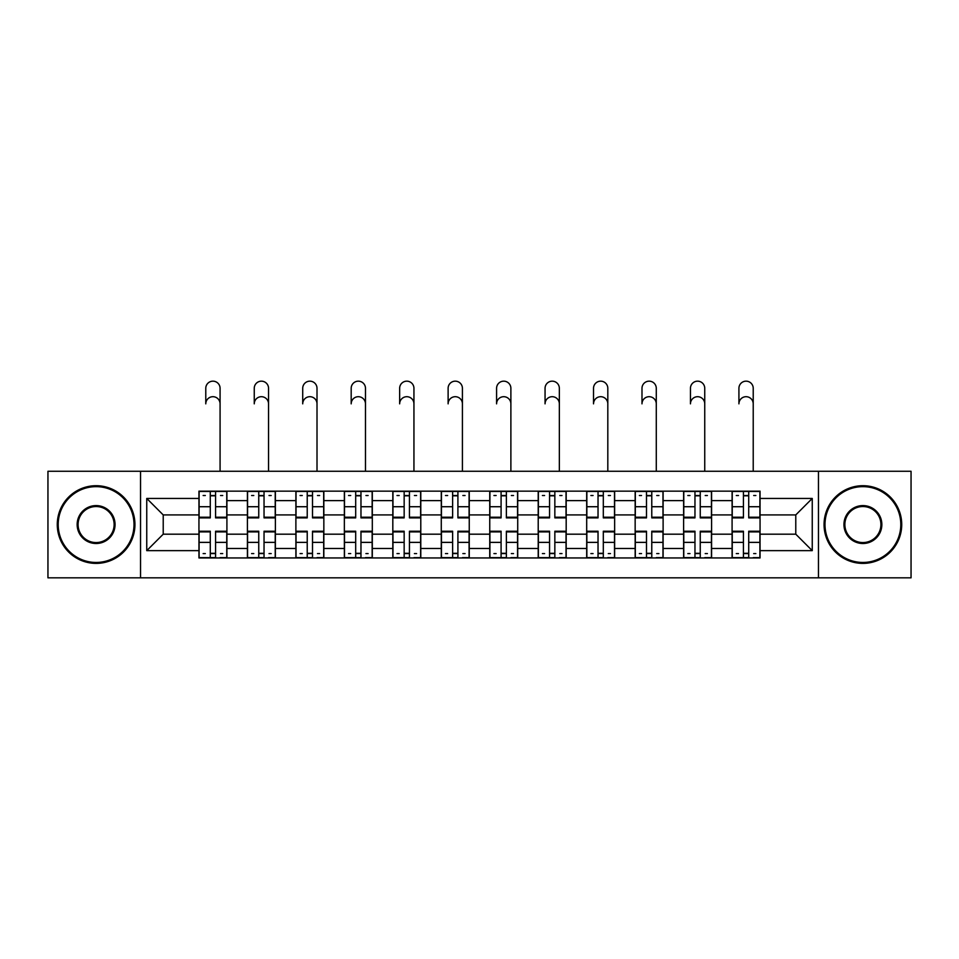 <?xml version="1.0" encoding="UTF-8"?>
<svg xmlns="http://www.w3.org/2000/svg" width="959" height="959" viewBox="0 0 959 959"><rect width="100%" height="100%" fill="white"/><g stroke="black" fill="none" stroke-linecap="round" stroke-linejoin="round"><path stroke-width="1.44" d="M818.459 577.833L911.05 577.833L911.05 471.265L47.95 471.265L47.95 577.833L818.459 577.833L818.459 471.265M247.41 557.946L247.41 500.622L226.911 500.622L226.911 557.946M226.911 500.622L226.911 491.152M247.41 500.622L247.41 491.152M275.377 491.152L275.377 557.946M295.887 557.946L295.887 491.152M323.842 491.152L323.842 557.946M344.353 557.946L344.353 491.152M372.308 491.152L372.308 557.946M392.818 557.946L392.818 491.152M420.785 491.152L420.785 557.946M441.284 557.946L441.284 491.152M469.251 491.152L469.251 557.946M489.749 557.946L489.749 491.152M517.716 491.152L517.716 557.946M538.215 557.946L538.215 491.152M566.182 491.152L566.182 557.946M586.692 557.946L586.692 491.152M614.647 491.152L614.647 557.946M635.158 557.946L635.158 491.152M663.113 491.152L663.113 557.946M683.623 557.946L683.623 491.152M711.59 491.152L711.59 557.946M732.089 557.946L732.089 491.152M732.089 534.187L711.59 534.187M683.623 534.187L663.113 534.187M635.158 534.187L614.647 534.187M586.692 534.187L566.182 534.187M538.215 534.187L517.716 534.187M489.749 534.187L469.251 534.187M441.284 534.187L420.785 534.187M392.818 534.187L372.308 534.187M344.353 534.187L323.842 534.187M295.887 534.187L275.377 534.187M247.41 534.187L226.911 534.187M732.089 514.923L711.59 514.923M683.623 514.923L663.113 514.923M635.158 514.923L614.647 514.923M586.692 514.923L566.182 514.923M538.215 514.923L517.716 514.923M489.749 514.923L469.251 514.923M441.284 514.923L420.785 514.923M392.818 514.923L372.308 514.923M344.353 514.923L323.842 514.923M295.887 514.923L275.377 514.923M247.41 514.923L226.911 514.923M163.222 534.187L198.945 534.187L198.945 514.923L163.222 514.923L163.222 534.187L146.751 550.646L146.751 498.452L198.945 498.452L198.945 514.923M760.055 514.923L760.055 534.187L795.778 534.187L795.778 514.923L760.055 514.923L760.055 491.152L198.945 491.152L198.945 498.452M760.055 498.452L812.249 498.452L812.249 550.646L760.055 550.646L760.055 534.187M198.945 534.187L198.945 557.946L760.055 557.946L760.055 550.646M198.945 550.646L146.751 550.646M140.541 577.833L140.541 471.265M215.571 553.295L210.285 553.295M210.285 495.815L215.571 495.815M264.037 553.295L258.75 553.295M258.75 495.815L264.037 495.815M312.502 553.295L307.228 553.295M307.228 495.815L312.502 495.815M360.968 553.295L355.693 553.295M355.693 495.815L360.968 495.815M409.445 553.295L404.159 553.295M404.159 495.815L409.445 495.815M457.911 553.295L452.624 553.295M452.624 495.815L457.911 495.815M506.376 553.295L501.089 553.295M501.089 495.815L506.376 495.815M554.841 553.295L549.555 553.295M549.555 495.815L554.841 495.815M603.307 553.295L598.032 553.295M598.032 495.815L603.307 495.815M651.772 553.295L646.498 553.295M646.498 495.815L651.772 495.815M700.25 553.295L694.963 553.295M694.963 495.815L700.25 495.815M748.715 553.295L743.429 553.295M743.429 495.815L748.715 495.815M146.751 498.452L163.222 514.923M795.778 534.187L812.249 550.646M795.778 514.923L812.249 498.452M220.079 403.847A7.145 7.145 88.6 0 0 212.922 396.702A7.145 7.145 88.6 0 0 205.777 403.847L205.777 388.311A7.145 7.145 0 0 1 212.922 381.167A7.145 7.145 0 0 1 220.079 388.311L220.079 471.265M215.571 517.213L226.756 517.213L226.756 517.872L215.571 517.872L215.571 491.464L226.756 491.464L220.534 491.464M226.756 517.213L226.756 491.464M210.285 495.503L215.571 495.503M203.14 495.503L205.31 495.503M220.534 495.503L222.716 495.503M205.31 491.464L199.1 491.464L199.1 517.872L210.285 517.872L210.285 491.464L215.571 491.464M199.1 491.464L210.285 491.464M210.285 531.885L199.1 531.885L199.1 531.226L210.285 531.226L210.285 557.635L199.1 557.635L205.31 557.635M199.1 531.885L199.1 557.635M215.571 553.595L210.285 553.595M222.716 553.595L220.534 553.595M205.31 553.595L203.14 553.595M220.534 557.635L226.756 557.635L226.756 531.226L215.571 531.226L215.571 557.635L205.777 557.635M226.756 557.635L220.079 557.635M268.544 403.847A7.145 7.145 88.6 0 0 261.399 396.702A7.145 7.145 88.6 0 0 254.255 403.847L254.255 388.311A7.145 7.145 0 0 1 261.399 381.167A7.145 7.145 0 0 1 268.544 388.311L268.544 471.265M264.037 517.213L275.221 517.213L275.221 517.872L264.037 517.872L264.037 491.464L275.221 491.464L269.011 491.464M275.221 517.213L275.221 491.464M258.75 495.503L264.037 495.503M251.606 495.503L253.787 495.503M269.011 495.503L271.181 495.503M253.787 491.464L247.566 491.464L247.566 517.872L258.75 517.872L258.75 491.464L264.037 491.464M247.566 491.464L258.75 491.464M317.009 403.847A7.145 7.145 88.6 0 0 309.865 396.702A7.145 7.145 88.6 0 0 302.72 403.847L302.72 388.311A7.145 7.145 0 0 1 309.865 381.167A7.145 7.145 0 0 1 317.009 388.311L317.009 471.265M312.502 517.213L323.686 517.213L323.686 517.872L312.502 517.872L312.502 491.464L323.686 491.464L317.477 491.464M323.686 517.213L323.686 491.464M307.228 495.503L312.502 495.503M300.071 495.503L302.253 495.503M317.477 495.503L319.647 495.503M302.253 491.464L296.031 491.464L296.031 517.872L307.228 517.872L307.228 491.464L312.502 491.464M296.031 491.464L307.228 491.464M258.75 531.885L247.566 531.885L247.566 531.226L258.75 531.226L258.75 557.635L247.566 557.635L253.787 557.635M247.566 531.885L247.566 557.635M264.037 553.595L258.75 553.595M271.181 553.595L269.011 553.595M253.787 553.595L251.606 553.595M269.011 557.635L275.221 557.635L275.221 531.226L264.037 531.226L264.037 557.635L254.255 557.635M275.221 557.635L268.544 557.635M307.228 531.885L296.031 531.885L296.031 531.226L307.228 531.226L307.228 557.635L296.031 557.635L302.253 557.635M296.031 531.885L296.031 557.635M312.502 553.595L307.228 553.595M319.647 553.595L317.477 553.595M302.253 553.595L300.071 553.595M317.477 557.635L323.686 557.635L323.686 531.226L312.502 531.226L312.502 557.635L302.72 557.635M323.686 557.635L317.009 557.635M96.104 562.453A37.904 37.904 0 0 0 134.008 524.549A37.904 37.904 0 0 0 96.104 486.645A37.904 37.904 0 0 0 58.199 524.549A37.904 37.904 0 0 0 96.104 562.453M96.104 485.71A38.84 38.84 0 0 1 134.943 524.549A38.84 38.84 0 0 1 96.104 563.389A38.84 38.84 0 0 1 57.276 524.549A38.84 38.84 0 0 1 96.104 485.71M96.104 543.501A18.952 18.952 0 0 1 77.152 524.549A18.952 18.952 0 0 1 96.104 505.597A18.952 18.952 0 0 1 115.056 524.549A18.952 18.952 0 0 1 96.104 543.501M96.104 506.532A18.017 18.017 0 0 0 78.087 524.549A18.017 18.017 0 0 0 96.104 542.566A18.017 18.017 0 0 0 114.133 524.549A18.017 18.017 0 0 0 96.104 506.532M862.896 562.453A37.904 37.904 0 0 0 900.801 524.549A37.904 37.904 0 0 0 862.896 486.645A37.904 37.904 0 0 0 824.992 524.549A37.904 37.904 0 0 0 862.896 562.453M862.896 485.71A38.84 38.84 0 0 1 901.724 524.549A38.84 38.84 0 0 1 862.896 563.389A38.84 38.84 0 0 1 824.057 524.549A38.84 38.84 0 0 1 862.896 485.71M862.896 543.501A18.952 18.952 0 0 1 843.944 524.549A18.952 18.952 0 0 1 862.896 505.597A18.952 18.952 0 0 1 881.848 524.549A18.952 18.952 0 0 1 862.896 543.501M862.896 506.532A18.017 18.017 0 0 0 844.867 524.549A18.017 18.017 0 0 0 862.896 542.566A18.017 18.017 0 0 0 880.913 524.549A18.017 18.017 0 0 0 862.896 506.532M365.475 403.847A7.145 7.145 88.6 0 0 358.33 396.702A7.145 7.145 88.6 0 0 351.186 403.847L351.186 388.311A7.145 7.145 0 0 1 358.33 381.167A7.145 7.145 0 0 1 365.475 388.311L365.475 471.265M360.968 517.213L372.152 517.213L372.152 517.872L360.968 517.872L360.968 491.464L372.152 491.464L365.942 491.464M372.152 517.213L372.152 491.464M355.693 495.503L360.968 495.503M348.549 495.503L350.718 495.503M365.942 495.503L368.112 495.503M350.718 491.464L344.509 491.464L344.509 517.872L355.693 517.872L355.693 491.464L360.968 491.464M344.509 491.464L355.693 491.464M413.94 403.847A7.145 7.145 88.6 0 0 406.796 396.702A7.145 7.145 88.6 0 0 399.651 403.847L399.651 388.311A7.145 7.145 0 0 1 406.796 381.167A7.145 7.145 0 0 1 413.94 388.311L413.94 471.265M409.445 517.213L420.629 517.213L420.629 517.872L409.445 517.872L409.445 491.464L420.629 491.464L414.408 491.464M420.629 517.213L420.629 491.464M404.159 495.503L409.445 495.503M397.014 495.503L399.184 495.503M414.408 495.503L416.59 495.503M399.184 491.464L392.974 491.464L392.974 517.872L404.159 517.872L404.159 491.464L409.445 491.464M392.974 491.464L404.159 491.464M462.418 403.847A7.145 7.145 88.6 0 0 455.261 396.702A7.145 7.145 88.6 0 0 448.117 403.847L448.117 388.311A7.145 7.145 0 0 1 455.261 381.167A7.145 7.145 0 0 1 462.418 388.311L462.418 471.265M457.911 517.213L469.095 517.213L469.095 517.872L457.911 517.872L457.911 491.464L469.095 491.464L462.873 491.464M469.095 517.213L469.095 491.464M452.624 495.503L457.911 495.503M445.479 495.503L447.649 495.503M462.873 495.503L465.055 495.503M447.649 491.464L441.44 491.464L441.44 517.872L452.624 517.872L452.624 491.464L457.911 491.464M441.44 491.464L452.624 491.464M355.693 531.885L344.509 531.885L344.509 531.226L355.693 531.226L355.693 557.635L344.509 557.635L350.718 557.635M344.509 531.885L344.509 557.635M360.968 553.595L355.693 553.595M368.112 553.595L365.942 553.595M350.718 553.595L348.549 553.595M365.942 557.635L372.152 557.635L372.152 531.226L360.968 531.226L360.968 557.635L351.186 557.635M372.152 557.635L365.475 557.635M404.159 531.885L392.974 531.885L392.974 531.226L404.159 531.226L404.159 557.635L392.974 557.635L399.184 557.635M392.974 531.885L392.974 557.635M409.445 553.595L404.159 553.595M416.59 553.595L414.408 553.595M399.184 553.595L397.014 553.595M414.408 557.635L420.629 557.635L420.629 531.226L409.445 531.226L409.445 557.635L399.651 557.635M420.629 557.635L413.94 557.635M452.624 531.885L441.44 531.885L441.44 531.226L452.624 531.226L452.624 557.635L441.44 557.635L447.649 557.635M441.44 531.885L441.44 557.635M457.911 553.595L452.624 553.595M465.055 553.595L462.873 553.595M447.649 553.595L445.479 553.595M462.873 557.635L469.095 557.635L469.095 531.226L457.911 531.226L457.911 557.635L448.117 557.635M469.095 557.635L462.418 557.635M510.883 403.847A7.145 7.145 88.6 0 0 503.739 396.702A7.145 7.145 88.6 0 0 496.582 403.847L496.582 388.311A7.145 7.145 0 0 1 503.739 381.167A7.145 7.145 0 0 1 510.883 388.311L510.883 471.265M506.376 517.213L517.56 517.213L517.56 517.872L506.376 517.872L506.376 491.464L517.56 491.464L511.351 491.464M517.56 517.213L517.56 491.464M501.089 495.503L506.376 495.503M493.945 495.503L496.127 495.503M511.351 495.503L513.521 495.503M496.127 491.464L489.905 491.464L489.905 517.872L501.089 517.872L501.089 491.464L506.376 491.464M489.905 491.464L501.089 491.464M501.089 531.885L489.905 531.885L489.905 531.226L501.089 531.226L501.089 557.635L489.905 557.635L496.127 557.635M489.905 531.885L489.905 557.635M506.376 553.595L501.089 553.595M513.521 553.595L511.351 553.595M496.127 553.595L493.945 553.595M511.351 557.635L517.56 557.635L517.56 531.226L506.376 531.226L506.376 557.635L496.582 557.635M517.56 557.635L510.883 557.635M559.349 403.847A7.145 7.145 88.6 0 0 552.204 396.702A7.145 7.145 88.6 0 0 545.06 403.847L545.06 388.311A7.145 7.145 0 0 1 552.204 381.167A7.145 7.145 0 0 1 559.349 388.311L559.349 471.265M554.841 517.213L566.026 517.213L566.026 517.872L554.841 517.872L554.841 491.464L566.026 491.464L559.816 491.464M566.026 517.213L566.026 491.464M549.555 495.503L554.841 495.503M542.41 495.503L544.592 495.503M559.816 495.503L561.986 495.503M544.592 491.464L538.371 491.464L538.371 517.872L549.555 517.872L549.555 491.464L554.841 491.464M538.371 491.464L549.555 491.464M549.555 531.885L538.371 531.885L538.371 531.226L549.555 531.226L549.555 557.635L538.371 557.635L544.592 557.635M538.371 531.885L538.371 557.635M554.841 553.595L549.555 553.595M561.986 553.595L559.816 553.595M544.592 553.595L542.41 553.595M559.816 557.635L566.026 557.635L566.026 531.226L554.841 531.226L554.841 557.635L545.06 557.635M566.026 557.635L559.349 557.635M607.814 403.847A7.145 7.145 88.6 0 0 600.67 396.702A7.145 7.145 88.6 0 0 593.525 403.847L593.525 388.311A7.145 7.145 0 0 1 600.67 381.167A7.145 7.145 0 0 1 607.814 388.311L607.814 471.265M603.307 517.213L614.491 517.213L614.491 517.872L603.307 517.872L603.307 491.464L614.491 491.464L608.282 491.464M614.491 517.213L614.491 491.464M598.032 495.503L603.307 495.503M590.888 495.503L593.058 495.503M608.282 495.503L610.451 495.503M593.058 491.464L586.848 491.464L586.848 517.872L598.032 517.872L598.032 491.464L603.307 491.464M586.848 491.464L598.032 491.464M598.032 531.885L586.848 531.885L586.848 531.226L598.032 531.226L598.032 557.635L586.848 557.635L593.058 557.635M586.848 531.885L586.848 557.635M603.307 553.595L598.032 553.595M610.451 553.595L608.282 553.595M593.058 553.595L590.888 553.595M608.282 557.635L614.491 557.635L614.491 531.226L603.307 531.226L603.307 557.635L593.525 557.635M614.491 557.635L607.814 557.635M656.28 403.847A7.145 7.145 88.6 0 0 649.135 396.702A7.145 7.145 88.6 0 0 641.991 403.847L641.991 388.311A7.145 7.145 0 0 1 649.135 381.167A7.145 7.145 0 0 1 656.28 388.311L656.28 471.265M651.772 517.213L662.969 517.213L662.969 517.872L651.772 517.872L651.772 491.464L662.969 491.464L656.747 491.464M662.969 517.213L662.969 491.464M646.498 495.503L651.772 495.503M639.353 495.503L641.523 495.503M656.747 495.503L658.929 495.503M641.523 491.464L635.314 491.464L635.314 517.872L646.498 517.872L646.498 491.464L651.772 491.464M635.314 491.464L646.498 491.464M646.498 531.885L635.314 531.885L635.314 531.226L646.498 531.226L646.498 557.635L635.314 557.635L641.523 557.635M635.314 531.885L635.314 557.635M651.772 553.595L646.498 553.595M658.929 553.595L656.747 553.595M641.523 553.595L639.353 553.595M656.747 557.635L662.969 557.635L662.969 531.226L651.772 531.226L651.772 557.635L641.991 557.635M662.969 557.635L656.28 557.635M704.745 403.847A7.145 7.145 88.6 0 0 697.601 396.702A7.145 7.145 88.6 0 0 690.456 403.847L690.456 388.311A7.145 7.145 0 0 1 697.601 381.167A7.145 7.145 0 0 1 704.745 388.311L704.745 471.265M700.25 517.213L711.434 517.213L711.434 517.872L700.25 517.872L700.25 491.464L711.434 491.464L705.213 491.464M711.434 517.213L711.434 491.464M694.963 495.503L700.25 495.503M687.819 495.503L689.989 495.503M705.213 495.503L707.394 495.503M689.989 491.464L683.779 491.464L683.779 517.872L694.963 517.872L694.963 491.464L700.25 491.464M683.779 491.464L694.963 491.464M694.963 531.885L683.779 531.885L683.779 531.226L694.963 531.226L694.963 557.635L683.779 557.635L689.989 557.635M683.779 531.885L683.779 557.635M700.25 553.595L694.963 553.595M707.394 553.595L705.213 553.595M689.989 553.595L687.819 553.595M705.213 557.635L711.434 557.635L711.434 531.226L700.25 531.226L700.25 557.635L690.456 557.635M711.434 557.635L704.745 557.635M753.223 403.847A7.145 7.145 88.6 0 0 746.078 396.702A7.145 7.145 88.6 0 0 738.921 403.847L738.921 388.311A7.145 7.145 0 0 1 746.078 381.167A7.145 7.145 0 0 1 753.223 388.311L753.223 471.265M748.715 517.213L759.9 517.213L759.9 517.872L748.715 517.872L748.715 491.464L759.9 491.464L753.69 491.464M759.9 517.213L759.9 491.464M743.429 495.503L748.715 495.503M736.284 495.503L738.466 495.503M753.69 495.503L755.86 495.503M738.466 491.464L732.244 491.464L732.244 517.872L743.429 517.872L743.429 491.464L748.715 491.464M732.244 491.464L743.429 491.464M743.429 531.885L732.244 531.885L732.244 531.226L743.429 531.226L743.429 557.635L732.244 557.635L738.466 557.635M732.244 531.885L732.244 557.635M748.715 553.595L743.429 553.595M755.86 553.595L753.69 553.595M738.466 553.595L736.284 553.595M753.69 557.635L759.9 557.635L759.9 531.226L748.715 531.226L748.715 557.635L738.921 557.635M759.9 557.635L753.223 557.635M683.623 500.622L663.113 500.622M635.158 500.622L614.647 500.622M586.692 500.622L566.182 500.622M538.215 500.622L517.716 500.622M489.749 500.622L469.251 500.622M441.284 500.622L420.785 500.622M392.818 500.622L372.308 500.622M344.353 500.622L323.842 500.622M295.887 500.622L275.377 500.622M732.089 500.622L711.59 500.622M683.623 548.476L663.113 548.476M635.158 548.476L614.647 548.476M586.692 548.476L566.182 548.476M538.215 548.476L517.716 548.476M489.749 548.476L469.251 548.476M441.284 548.476L420.785 548.476M392.818 548.476L372.308 548.476M344.353 548.476L323.842 548.476M295.887 548.476L275.377 548.476M247.41 548.476L226.911 548.476M732.089 548.476L711.59 548.476M215.571 506.724L226.756 506.724M199.1 517.213L210.285 517.213M199.1 506.724L210.285 506.724M210.285 542.374L199.1 542.374M226.756 531.885L215.571 531.885M226.756 542.374L215.571 542.374M264.037 506.724L275.221 506.724M247.566 517.213L258.75 517.213M247.566 506.724L258.75 506.724M312.502 506.724L323.686 506.724M296.031 517.213L307.228 517.213M296.031 506.724L307.228 506.724M258.75 542.374L247.566 542.374M275.221 531.885L264.037 531.885M275.221 542.374L264.037 542.374M307.228 542.374L296.031 542.374M323.686 531.885L312.502 531.885M323.686 542.374L312.502 542.374M360.968 506.724L372.152 506.724M344.509 517.213L355.693 517.213M344.509 506.724L355.693 506.724M409.445 506.724L420.629 506.724M392.974 517.213L404.159 517.213M392.974 506.724L404.159 506.724M457.911 506.724L469.095 506.724M441.44 517.213L452.624 517.213M441.44 506.724L452.624 506.724M355.693 542.374L344.509 542.374M372.152 531.885L360.968 531.885M372.152 542.374L360.968 542.374M404.159 542.374L392.974 542.374M420.629 531.885L409.445 531.885M420.629 542.374L409.445 542.374M452.624 542.374L441.44 542.374M469.095 531.885L457.911 531.885M469.095 542.374L457.911 542.374M506.376 506.724L517.56 506.724M489.905 517.213L501.089 517.213M489.905 506.724L501.089 506.724M501.089 542.374L489.905 542.374M517.56 531.885L506.376 531.885M517.56 542.374L506.376 542.374M554.841 506.724L566.026 506.724M538.371 517.213L549.555 517.213M538.371 506.724L549.555 506.724M549.555 542.374L538.371 542.374M566.026 531.885L554.841 531.885M566.026 542.374L554.841 542.374M603.307 506.724L614.491 506.724M586.848 517.213L598.032 517.213M586.848 506.724L598.032 506.724M598.032 542.374L586.848 542.374M614.491 531.885L603.307 531.885M614.491 542.374L603.307 542.374M651.772 506.724L662.969 506.724M635.314 517.213L646.498 517.213M635.314 506.724L646.498 506.724M646.498 542.374L635.314 542.374M662.969 531.885L651.772 531.885M662.969 542.374L651.772 542.374M700.25 506.724L711.434 506.724M683.779 517.213L694.963 517.213M683.779 506.724L694.963 506.724M694.963 542.374L683.779 542.374M711.434 531.885L700.25 531.885M711.434 542.374L700.25 542.374M748.715 506.724L759.9 506.724M732.244 517.213L743.429 517.213M732.244 506.724L743.429 506.724M743.429 542.374L732.244 542.374M759.9 531.885L748.715 531.885M759.9 542.374L748.715 542.374"/></g></svg>
